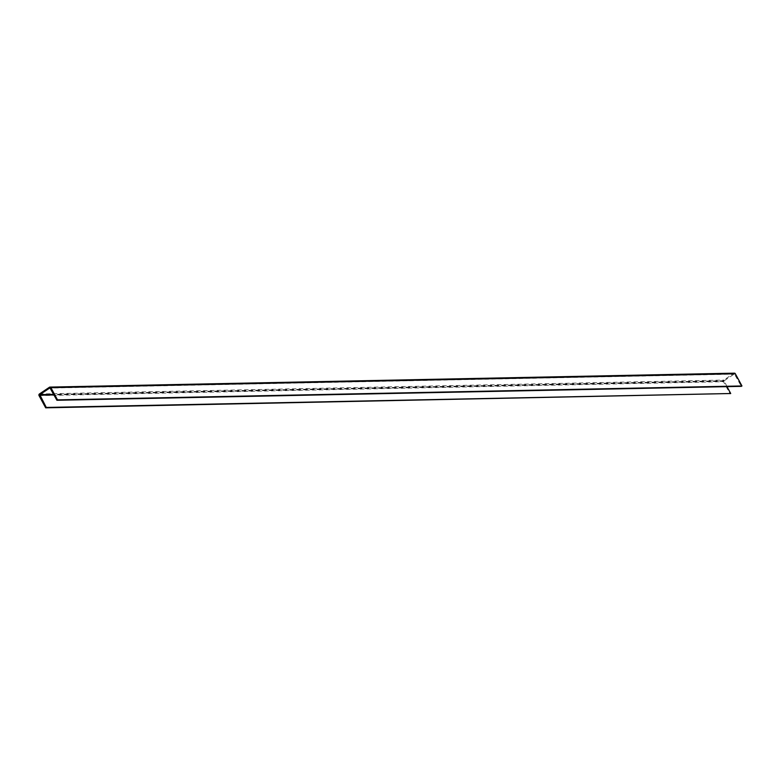 <?xml version="1.0" encoding="UTF-8"?>
<svg xmlns="http://www.w3.org/2000/svg" width="781" height="781" viewBox="0 0 781 781"><rect width="100%" height="100%" fill="white"/><g stroke="black" fill="none" stroke-linecap="round" stroke-linejoin="round"><path stroke-width="0.59" stroke-dasharray="3.9 2.93" d="M726.984 386.644L724.202 380.737L734.404 373.943L741.354 386.351M49.418 387.259L733.857 373.338L723.85 380.074A1.181 1.064 -91.2 0 0 723.489 381.694L730.128 393.907M734.726 374.138L50.287 388.059M734.218 374.001L50.15 387.913M39.05 395.616L723.489 381.694M39.401 393.995L723.85 380.074M724.085 381.304L54.016 394.922M724.202 380.737L53.713 394.366M49.964 387.864L734.404 373.943"/><path stroke-width="1.17" d="M733.857 373.338A1.181 1.064 88.8 0 1 735.321 373.738L741.95 385.96L741.354 386.351L56.915 400.272L49.964 387.864L39.763 394.649L46.274 407.438L730.713 393.517L726.984 386.644M730.713 393.517L45.679 407.828L39.05 395.616A1.181 1.064 -91.2 0 1 39.401 393.995L49.418 387.259A1.181 1.064 88.8 0 1 50.872 387.659L57.511 399.872L56.915 400.272M741.95 385.96L57.511 399.872M45.679 407.828L46.274 407.438M50.872 387.659L735.321 373.738M54.016 394.922L39.646 395.215M53.713 394.366L39.763 394.649M49.945 387.093L734.384 373.172"/></g></svg>
